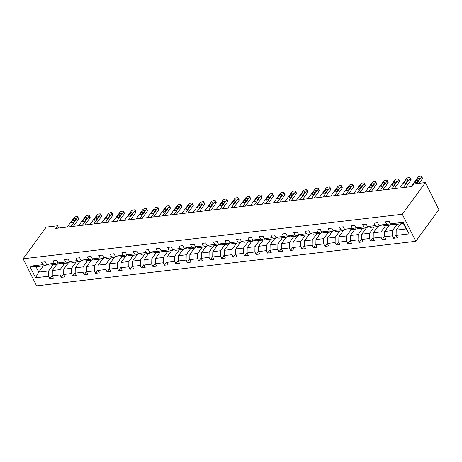 <?xml version="1.0" encoding="UTF-8"?>
<svg xmlns="http://www.w3.org/2000/svg" width="462" height="462" viewBox="0 0 462 462"><rect width="100%" height="100%" fill="white"/><g stroke="black" fill="none" stroke-linecap="round" stroke-linejoin="round"><path stroke-width="0.69" d="M402.321 214.235L425.41 182.559L438.9 209.615L415.812 241.291L36.59 285.845L23.1 258.789L402.321 214.235L415.812 241.291M400.762 223.845L396.194 230.111L406.115 228.944L409.118 233.87L396.113 235.401L397.332 237.849L393.659 238.282L396.119 234.904M396.194 230.111L396.113 235.401M389.299 225.19L384.736 231.456L392.521 230.544L392.434 235.834L393.659 238.282M392.434 235.834L384.65 236.746L385.868 239.195L382.195 239.628L384.655 236.249M377.835 226.542L373.273 232.802L381.058 231.889L380.977 237.179L382.195 239.628M380.977 237.179L373.186 238.092L374.405 240.54L370.732 240.973L373.192 237.601M366.378 227.887L361.81 234.153L369.594 233.235L369.513 238.525L370.732 240.973M369.513 238.525L361.723 239.437L362.947 241.892L359.269 242.319L361.729 238.946M354.914 229.233L350.346 235.499L358.137 234.581L358.05 239.87L359.269 242.319M358.05 239.87L350.26 240.789L351.484 243.237L347.811 243.67L350.271 240.292M343.451 230.578L338.883 236.844L346.673 235.932L346.587 241.216L347.811 243.67M346.587 241.216L338.796 242.134L340.02 244.583L336.348 245.016L338.808 241.638M331.987 231.924L327.419 238.19L335.21 237.277L335.123 242.567L336.348 245.016M335.123 242.567L327.333 243.48L328.557 245.928L324.884 246.362L327.344 242.983M320.524 233.275L315.956 239.535L323.747 238.623L323.66 243.913L324.884 246.362M323.66 243.913L315.875 244.825L317.094 247.274L313.421 247.707L315.881 244.334M309.061 234.621L304.493 240.887L312.283 239.969L312.197 245.258L313.421 247.707M312.197 245.258L304.412 246.171L305.63 248.625L301.957 249.053L304.418 245.68M297.597 235.967L293.035 242.232L300.82 241.314L300.739 246.604L301.957 249.053M300.739 246.604L292.948 247.522L294.167 249.971L290.494 250.404L292.954 247.026M286.134 237.312L281.572 243.578L289.356 242.666L289.276 247.95L290.494 250.404M289.276 247.95L281.485 248.868L282.709 251.316L279.031 251.75L281.491 248.371M274.676 238.663L270.108 244.924L277.899 244.011L277.812 249.301L279.031 251.75M277.812 249.301L270.022 250.213L271.246 252.662L267.567 253.095L270.033 249.723M263.213 240.009L258.645 246.275L266.435 245.357L266.349 250.647L267.567 253.095M266.349 250.647L258.558 251.559L259.783 254.013L256.11 254.441L258.57 251.068M251.75 241.355L247.182 247.62L254.972 246.702L254.885 251.992L256.11 254.441M254.885 251.992L247.095 252.91L248.319 255.359L244.646 255.786L247.106 252.414M240.286 242.7L235.718 248.966L243.509 248.048L243.422 253.338L244.646 255.786M243.422 253.338L235.637 254.256L236.856 256.705L233.183 257.138L235.643 253.759M228.823 244.046L224.255 250.312L232.045 249.399L231.959 254.683L233.183 257.138M231.959 254.683L224.174 255.602L225.392 258.05L221.72 258.483L224.18 255.105M217.359 245.397L212.797 251.657L220.582 250.745L220.501 256.035L221.72 258.483M220.501 256.035L212.711 256.947L213.929 259.396L210.256 259.829L212.716 256.456M205.896 246.743L201.334 253.009L209.119 252.09L209.038 257.38L210.256 259.829M209.038 257.38L201.247 258.293L202.466 260.747L198.793 261.174L201.253 257.802M194.438 248.088L189.87 254.354L197.661 253.436L197.574 258.726L198.793 261.174M197.574 258.726L189.784 259.644L191.008 262.093L187.329 262.52L189.795 259.147M182.975 249.434L178.407 255.7L186.198 254.787L186.111 260.071L187.329 262.52M186.111 260.071L178.32 260.99L179.545 263.438L175.872 263.871L178.332 260.493M171.512 250.779L166.944 257.045L174.734 256.133L174.648 261.423L175.872 263.871M174.648 261.423L166.857 262.335L168.081 264.784L164.408 265.217L166.869 261.839M160.048 252.131L155.48 258.391L163.271 257.478L163.184 262.768L164.408 265.217M163.184 262.768L155.399 263.681L156.618 266.129L152.945 266.562L155.405 263.19M148.585 253.476L144.017 259.742L151.807 258.824L151.721 264.114L152.945 266.562M151.721 264.114L143.936 265.026L145.155 267.481L141.482 267.908L143.942 264.535M137.122 254.822L132.559 261.088L140.344 260.17L140.263 265.459L141.482 267.908M140.263 265.459L132.473 266.378L133.691 268.826L130.018 269.259L132.478 265.881M125.658 256.167L121.096 262.433L128.881 261.521L128.8 266.805L130.018 269.259M128.8 266.805L121.009 267.723L122.228 270.172L118.555 270.605L121.015 267.227M114.201 257.513L109.633 263.779L117.423 262.866L117.336 268.156L118.555 270.605M117.336 268.156L109.546 269.069L110.77 271.517L107.092 271.951L109.552 268.572M102.737 258.864L98.169 265.124L105.96 264.212L105.873 269.502L107.092 271.951M105.873 269.502L98.083 270.414L99.307 272.863L95.634 273.296L98.094 269.923M91.274 260.21L86.706 266.476L94.496 265.558L94.41 270.848L95.634 273.296M94.41 270.848L86.619 271.76L87.844 274.214L84.171 274.642L86.631 271.269M79.81 261.556L75.242 267.821L83.033 266.903L82.946 272.193L84.171 274.642M82.946 272.193L75.162 273.111L76.38 275.56L72.707 275.993L75.167 272.615M68.347 262.901L63.779 269.167L71.57 268.255L71.483 273.539L72.707 275.993M71.483 273.539L63.698 274.457L64.917 276.905L61.244 277.339L63.704 273.96M56.884 264.247L52.316 270.513L60.106 269.6L60.02 274.89L61.244 277.339M60.02 274.89L52.235 275.802L53.453 278.251L49.781 278.684L52.241 275.306M43.289 265.846L38.727 272.112L48.643 270.946L48.562 276.236L49.781 278.684M48.562 276.236L35.557 277.76L29.793 266.21L42.799 264.68L41.58 262.231L45.253 261.798L46.471 264.247L54.262 263.334L53.038 260.886L56.716 260.452L57.935 262.901L65.725 261.989L64.501 259.54L68.18 259.107L69.398 261.556L77.189 260.637L75.964 258.189L79.637 257.761L80.862 260.21L88.652 259.292L87.428 256.843L91.101 256.41L92.325 258.864L100.11 257.946L98.891 255.498L102.564 255.064L103.788 257.513L111.573 256.601L110.354 254.152L114.027 253.719L115.246 256.167L123.036 255.255L121.818 252.801L125.491 252.373L126.709 254.822L134.5 253.904L133.281 251.455L136.954 251.028L138.173 253.476L145.963 252.558L144.739 250.109L148.417 249.676L149.636 252.131L157.427 251.213L156.202 248.764L159.875 248.331L161.099 250.779L168.89 249.867L167.666 247.418L171.338 246.985L172.563 249.434L180.347 248.521L179.129 246.067L182.802 245.64L184.026 248.088L191.811 247.17L190.592 244.721L194.265 244.288L195.49 246.743L203.274 245.824L202.056 243.376L205.729 242.943L206.947 245.391L214.738 244.479L213.519 242.03L217.192 241.597L218.41 244.046L226.201 243.133L224.977 240.685L228.655 240.252L229.874 242.7L237.664 241.788L236.44 239.333L240.113 238.906L241.337 241.355L249.128 240.436L247.903 237.988L251.576 237.555L252.801 240.009L260.591 239.091L259.367 236.642L263.04 236.209L264.264 238.658L272.049 237.745L270.83 235.297L274.503 234.863L275.727 237.312L283.512 236.4L282.294 233.951L285.966 233.518L287.185 235.967L294.975 235.054L293.757 232.6L297.43 232.172L298.648 234.621L306.439 233.703L305.215 231.254L308.893 230.821L310.112 233.275L317.902 232.357L316.678 229.909L320.351 229.475L321.575 231.924L329.366 231.012L328.141 228.563L331.814 228.13L333.038 230.578L340.829 229.666L339.605 227.217L343.278 226.784L344.502 229.233L352.287 228.32L351.068 225.866L354.741 225.439L355.965 227.887L363.75 226.969L362.531 224.52L366.204 224.087L367.423 226.542L375.213 225.623L373.995 223.175L377.668 222.742L378.886 225.19L386.677 224.278L385.452 221.829L389.131 221.396L390.35 223.845L403.355 222.32L409.118 233.87M58.789 228.043L57.652 225.768L55.729 228.407L412.023 186.544L413.946 183.905L425.41 182.559M378.886 225.19L382.034 226.045L389.824 225.133L390.696 223.937M389.824 225.133L386.677 224.278M397.089 224.278L392.521 230.544M384.736 231.456L384.65 236.746M367.423 226.542L370.57 227.391L378.361 226.478L379.233 225.283M378.361 226.478L375.213 225.623M385.626 225.623L381.058 231.889M373.273 232.802L373.186 238.092M355.965 227.887L359.113 228.742L366.897 227.824L367.769 226.634M366.897 227.824L363.75 226.969M374.162 226.969L369.594 233.235M361.81 234.153L361.723 239.437M344.502 229.233L347.649 230.088L355.434 229.169L356.306 227.98M355.434 229.169L352.287 228.32M362.699 228.32L358.137 234.581M350.346 235.499L350.26 240.789M333.038 230.578L336.186 231.433L343.976 230.521L344.843 229.325M343.976 230.521L340.829 229.666M351.236 229.666L346.673 235.932M338.883 236.844L338.796 242.134M321.575 231.924L324.722 232.779L332.513 231.866L333.379 230.671M332.513 231.866L329.366 231.012M339.778 231.012L335.21 237.277M327.419 238.19L327.333 243.48M310.112 233.275L313.259 234.124L321.05 233.212L321.916 232.022M321.05 233.212L317.902 232.357M328.315 232.357L323.747 238.623M315.956 239.535L315.875 244.825M298.648 234.621L301.796 235.476L309.586 234.557L310.452 233.368M309.586 234.557L306.439 233.703M316.851 233.703L312.283 239.969M304.493 240.887L304.412 246.171M287.185 235.967L290.332 236.821L298.123 235.903L298.995 234.713M298.123 235.903L294.975 235.054M305.388 235.054L300.82 241.314M293.035 242.232L292.948 247.522M275.727 237.312L278.875 238.167L286.659 237.254L287.531 236.059M286.659 237.254L283.512 236.4M293.924 236.4L289.356 242.666M281.572 243.578L281.485 248.868M264.264 238.658L267.411 239.512L275.196 238.6L276.068 237.404M275.196 238.6L272.049 237.745M282.461 237.745L277.899 244.011M270.108 244.924L270.022 250.213M252.801 240.009L255.948 240.864L263.738 239.945L264.605 238.756M263.738 239.945L260.591 239.091M270.998 239.091L266.435 245.357M258.645 246.275L258.558 251.559M241.337 241.355L244.485 242.209L252.275 241.291L253.141 240.101M252.275 241.291L249.128 240.436M259.54 240.436L254.972 246.702M247.182 247.62L247.095 252.91M229.874 242.7L233.021 243.555L240.812 242.637L241.678 241.447M240.812 242.637L237.664 241.788M248.077 241.788L243.509 248.048M235.718 248.966L235.637 254.256M218.41 244.046L221.558 244.9L229.348 243.988L230.215 242.793M229.348 243.988L226.201 243.133M236.613 243.133L232.045 249.399M224.255 250.312L224.174 255.602M206.947 245.391L210.095 246.246L217.885 245.334L218.757 244.138M217.885 245.334L214.738 244.479M225.15 244.479L220.582 250.745M212.797 251.657L212.711 256.947M195.49 246.743L198.637 247.597L206.422 246.679L207.294 245.489M206.422 246.679L203.274 245.824M213.687 245.824L209.119 252.09M201.334 253.009L201.247 258.293M184.026 248.088L187.174 248.943L194.958 248.025L195.83 246.835M194.958 248.025L191.811 247.17M202.223 247.17L197.661 253.436M189.87 254.354L189.784 259.644M172.563 249.434L175.71 250.288L183.495 249.37L184.367 248.181M183.495 249.37L180.347 248.521M190.76 248.521L186.198 254.787M178.407 255.7L178.32 260.99M161.099 250.779L164.247 251.634L172.037 250.722L172.903 249.526M172.037 250.722L168.89 249.867M179.302 249.867L174.734 256.133M166.944 257.045L166.857 262.335M149.636 252.131L152.783 252.98L160.574 252.067L161.44 250.872M160.574 252.067L157.427 251.213M167.839 251.213L163.271 257.478M155.48 258.391L155.399 263.681M138.173 253.476L141.32 254.331L149.111 253.413L149.977 252.223M149.111 253.413L145.963 252.558M156.375 252.558L151.807 258.824M144.017 259.742L143.936 265.026M126.709 254.822L129.857 255.677L137.647 254.758L138.519 253.569M137.647 254.758L134.5 253.904M144.912 253.909L140.344 260.17M132.559 261.088L132.473 266.378M115.246 256.167L118.393 257.022L126.184 256.11L127.056 254.914M126.184 256.11L123.036 255.255M133.449 255.255L128.881 261.521M121.096 262.433L121.009 267.723M103.788 257.513L106.936 258.368L114.72 257.455L115.592 256.26M114.72 257.455L111.573 256.601M121.985 256.601L117.423 262.866M109.633 263.779L109.546 269.069M92.325 258.864L95.472 259.713L103.257 258.801L104.129 257.605M103.257 258.801L100.11 257.946M110.522 257.946L105.96 264.212M98.169 265.124L98.083 270.414M80.862 260.21L84.009 261.065L91.799 260.146L92.666 258.957M91.799 260.146L88.652 259.292M99.064 259.292L94.496 265.558M86.706 266.476L86.619 271.76M69.398 261.556L72.546 262.41L80.336 261.492L81.202 260.302M80.336 261.492L77.189 260.637M87.601 260.643L83.033 266.903M75.242 267.821L75.162 273.111M57.935 262.901L61.082 263.756L68.873 262.843L69.739 261.648M68.873 262.843L65.725 261.989M76.138 261.989L71.57 268.255M63.779 269.167L63.698 274.457M46.471 264.247L49.619 265.101L57.409 264.189L58.281 262.993M57.409 264.189L54.262 263.334M64.674 263.334L60.106 269.6M52.316 270.513L52.235 275.802M29.793 266.21L36.024 266.701L45.946 265.535L46.818 264.339M45.946 265.535L42.799 264.68M57.652 225.768L46.188 227.113L23.1 258.789M406.115 228.944L403.418 223.533L393.497 224.699L390.35 223.845M53.211 264.68L48.643 270.946M36.024 266.701L38.727 272.112L35.557 277.76M403.355 222.32L403.418 223.533M67.215 227.056L73.908 217.873A1.813 0.785 -26.5 0 1 76.149 216.643L76.883 216.557A1.813 0.785 -26.5 0 1 77.737 216.805A1.813 0.785 -26.5 0 1 77.587 217.44L70.894 226.623M73.348 226.334L78.494 219.271L77.587 217.44M73.187 219.693A1.45 0.624 153.5 0 1 74.544 218.809A1.45 0.624 153.5 0 1 75.658 218.907A1.45 0.624 153.5 0 1 75.537 219.421L73.689 221.951A1.45 0.624 153.5 0 1 72.338 222.84A1.45 0.624 153.5 0 1 71.217 222.736A1.45 0.624 153.5 0 1 71.339 222.228L73.187 219.693L74.059 221.448M77.737 216.805L78.65 218.63A1.813 0.785 153.5 0 1 78.494 219.271M78.679 225.71L85.372 216.528A1.813 0.785 -26.5 0 1 87.613 215.298L88.346 215.211A1.813 0.785 -26.5 0 1 89.201 215.459A1.813 0.785 -26.5 0 1 89.05 216.095L82.352 225.277M84.806 224.988L89.957 217.92L89.05 216.095M84.65 218.347A1.45 0.624 153.5 0 1 86.001 217.463A1.45 0.624 153.5 0 1 87.122 217.562A1.45 0.624 153.5 0 1 87 218.07L85.152 220.605A1.45 0.624 153.5 0 1 83.801 221.489A1.45 0.624 153.5 0 1 82.681 221.39A1.45 0.624 153.5 0 1 82.802 220.882L84.65 218.347L85.522 220.097M89.201 215.459L90.113 217.284A1.813 0.785 153.5 0 1 89.957 217.92M90.142 224.365L96.835 215.177A1.813 0.785 -26.5 0 1 99.076 213.952L99.809 213.866A1.813 0.785 -26.5 0 1 100.664 214.108A1.813 0.785 -26.5 0 1 100.508 214.749L93.815 223.931M96.269 223.643L101.421 216.574L100.508 214.749M96.113 217.001A1.45 0.624 153.5 0 1 97.465 216.118A1.45 0.624 153.5 0 1 98.585 216.216A1.45 0.624 153.5 0 1 98.464 216.724L96.616 219.259A1.45 0.624 153.5 0 1 95.264 220.143A1.45 0.624 153.5 0 1 94.144 220.045A1.45 0.624 153.5 0 1 94.265 219.537L96.113 217.001L96.985 218.751M100.664 214.108L101.576 215.939A1.813 0.785 153.5 0 1 101.421 216.574M101.605 223.013L108.299 213.831A1.813 0.785 -26.5 0 1 110.539 212.601L111.273 212.514A1.813 0.785 -26.5 0 1 112.127 212.763A1.813 0.785 -26.5 0 1 111.971 213.398L105.278 222.586M107.733 222.297L112.884 215.228L111.971 213.398M107.577 215.656A1.45 0.624 153.5 0 1 108.928 214.766A1.45 0.624 153.5 0 1 110.048 214.87A1.45 0.624 153.5 0 1 109.927 215.379L108.079 217.914A1.45 0.624 153.5 0 1 106.722 218.797A1.45 0.624 153.5 0 1 105.607 218.699A1.45 0.624 153.5 0 1 105.729 218.191L107.577 215.656L108.449 217.406M112.127 212.763L113.034 214.593A1.813 0.785 153.5 0 1 112.884 215.228M113.069 221.668L119.762 212.485A1.813 0.785 -26.5 0 1 122.003 211.255L122.736 211.169A1.813 0.785 -26.5 0 1 123.585 211.417A1.813 0.785 -26.5 0 1 123.435 212.052L116.742 221.234M119.196 220.946L124.347 213.883L123.435 212.052M119.04 214.31A1.45 0.624 153.5 0 1 120.391 213.421A1.45 0.624 153.5 0 1 121.512 213.525A1.45 0.624 153.5 0 1 121.391 214.033L119.543 216.568A1.45 0.624 153.5 0 1 118.185 217.452A1.45 0.624 153.5 0 1 117.071 217.348A1.45 0.624 153.5 0 1 117.192 216.84L119.04 214.31L119.912 216.06M123.585 211.417L124.497 213.248A1.813 0.785 153.5 0 1 124.347 213.883M124.532 220.322L131.225 211.14A1.813 0.785 -26.5 0 1 133.466 209.91L134.199 209.823A1.813 0.785 -26.5 0 1 135.048 210.071A1.813 0.785 -26.5 0 1 134.898 210.707L128.205 219.889M130.659 219.6L135.811 212.537L134.898 210.707M130.498 212.959A1.45 0.624 153.5 0 1 131.855 212.075A1.45 0.624 153.5 0 1 132.975 212.173A1.45 0.624 153.5 0 1 132.854 212.687L131.006 215.217A1.45 0.624 153.5 0 1 129.649 216.106A1.45 0.624 153.5 0 1 128.528 216.002A1.45 0.624 153.5 0 1 128.655 215.494L130.498 212.959L131.375 214.715M135.048 210.071L135.961 211.896A1.813 0.785 153.5 0 1 135.811 212.537M135.995 218.976L142.689 209.794A1.813 0.785 -26.5 0 1 144.924 208.564L145.663 208.477A1.813 0.785 -26.5 0 1 146.512 208.726A1.813 0.785 -26.5 0 1 146.362 209.361L139.668 218.543M142.123 218.255L147.274 211.186L146.362 209.361M141.961 211.613A1.45 0.624 153.5 0 1 143.318 210.73A1.45 0.624 153.5 0 1 144.433 210.828A1.45 0.624 153.5 0 1 144.311 211.336L142.469 213.871A1.45 0.624 153.5 0 1 141.112 214.755A1.45 0.624 153.5 0 1 139.992 214.657A1.45 0.624 153.5 0 1 140.113 214.149L141.961 211.613L142.833 213.363M146.512 208.726L147.424 210.551A1.813 0.785 153.5 0 1 147.274 211.186M147.453 217.631L154.152 208.443A1.813 0.785 -26.5 0 1 156.387 207.219L157.12 207.132A1.813 0.785 -26.5 0 1 157.975 207.374A1.813 0.785 -26.5 0 1 157.825 208.016L151.132 217.198M153.586 216.909L158.737 209.84L157.825 208.016M153.424 210.268A1.45 0.624 153.5 0 1 154.782 209.384A1.45 0.624 153.5 0 1 155.896 209.482A1.45 0.624 153.5 0 1 155.775 209.991L153.927 212.526A1.45 0.624 153.5 0 1 152.576 213.409A1.45 0.624 153.5 0 1 151.455 213.311A1.45 0.624 153.5 0 1 151.576 212.803L153.424 210.268L154.296 212.018M157.975 207.374L158.888 209.205A1.813 0.785 153.5 0 1 158.737 209.84M158.916 216.28L165.61 207.097A1.813 0.785 -26.5 0 1 167.85 205.867L168.584 205.781A1.813 0.785 -26.5 0 1 169.439 206.029A1.813 0.785 -26.5 0 1 169.288 206.664L162.589 215.852M165.044 215.563L170.195 208.495L169.288 206.664M164.888 208.922A1.45 0.624 153.5 0 1 166.245 208.033A1.45 0.624 153.5 0 1 167.359 208.137A1.45 0.624 153.5 0 1 167.238 208.645L165.39 211.18A1.45 0.624 153.5 0 1 164.039 212.064A1.45 0.624 153.5 0 1 162.919 211.966A1.45 0.624 153.5 0 1 163.04 211.457L164.888 208.922L165.76 210.672M169.439 206.029L170.351 207.86A1.813 0.785 153.5 0 1 170.195 208.495M170.38 214.934L177.073 205.752A1.813 0.785 -26.5 0 1 179.314 204.522L180.047 204.435A1.813 0.785 -26.5 0 1 180.902 204.683A1.813 0.785 -26.5 0 1 180.746 205.319L174.053 214.501M176.507 214.212L181.658 207.149L180.746 205.319M176.351 207.577A1.45 0.624 153.5 0 1 177.703 206.687A1.45 0.624 153.5 0 1 178.823 206.791A1.45 0.624 153.5 0 1 178.702 207.299L176.854 209.835A1.45 0.624 153.5 0 1 175.502 210.718A1.45 0.624 153.5 0 1 174.382 210.614A1.45 0.624 153.5 0 1 174.503 210.106L176.351 207.577L177.223 209.326M180.902 204.683L181.814 206.514A1.813 0.785 153.5 0 1 181.658 207.149M181.843 213.588L188.536 204.406A1.813 0.785 -26.5 0 1 190.777 203.176L191.511 203.089A1.813 0.785 -26.5 0 1 192.365 203.338A1.813 0.785 -26.5 0 1 192.209 203.973L185.516 213.155M187.97 212.867L193.122 205.798L192.209 203.973M187.815 206.225A1.45 0.624 153.5 0 1 189.166 205.342A1.45 0.624 153.5 0 1 190.286 205.44A1.45 0.624 153.5 0 1 190.165 205.954L188.317 208.483A1.45 0.624 153.5 0 1 186.96 209.373A1.45 0.624 153.5 0 1 185.845 209.269A1.45 0.624 153.5 0 1 185.967 208.76L187.815 206.225L188.687 207.981M192.365 203.338L193.272 205.163A1.813 0.785 153.5 0 1 193.122 205.798M193.307 212.243L200 203.055A1.813 0.785 -26.5 0 1 202.24 201.83L202.974 201.744A1.813 0.785 -26.5 0 1 203.823 201.992A1.813 0.785 -26.5 0 1 203.673 202.627L196.979 211.81M199.434 211.521L204.585 204.452L203.673 202.627M199.278 204.88A1.45 0.624 153.5 0 1 200.629 203.996A1.45 0.624 153.5 0 1 201.75 204.094A1.45 0.624 153.5 0 1 201.628 204.602L199.78 207.138A1.45 0.624 153.5 0 1 198.423 208.021A1.45 0.624 153.5 0 1 197.309 207.923A1.45 0.624 153.5 0 1 197.43 207.415L199.278 204.88L200.15 206.63M203.823 201.992L204.735 203.817A1.813 0.785 153.5 0 1 204.585 204.452M204.77 210.891L211.463 201.709A1.813 0.785 -26.5 0 1 213.704 200.485L214.437 200.398A1.813 0.785 -26.5 0 1 215.286 200.641A1.813 0.785 -26.5 0 1 215.136 201.282L208.443 210.464M210.897 210.175L216.049 203.107L215.136 201.282M210.736 203.534A1.45 0.624 153.5 0 1 212.093 202.651A1.45 0.624 153.5 0 1 213.213 202.749A1.45 0.624 153.5 0 1 213.092 203.257L211.244 205.792A1.45 0.624 153.5 0 1 209.887 206.676A1.45 0.624 153.5 0 1 208.772 206.578A1.45 0.624 153.5 0 1 208.893 206.069L210.736 203.534L211.613 205.284M215.286 200.641L216.199 202.472A1.813 0.785 153.5 0 1 216.049 203.107M216.233 209.546L222.927 200.364A1.813 0.785 -26.5 0 1 225.161 199.134L225.901 199.047A1.813 0.785 -26.5 0 1 226.75 199.295A1.813 0.785 -26.5 0 1 226.599 199.93L219.906 209.119M222.361 208.83L227.512 201.761L226.599 199.93M222.199 202.189A1.45 0.624 153.5 0 1 223.556 201.299A1.45 0.624 153.5 0 1 224.676 201.403A1.45 0.624 153.5 0 1 224.549 201.911L222.707 204.447A1.45 0.624 153.5 0 1 221.35 205.33A1.45 0.624 153.5 0 1 220.23 205.232A1.45 0.624 153.5 0 1 220.351 204.724L222.199 202.189L223.077 203.938M226.75 199.295L227.662 201.126A1.813 0.785 153.5 0 1 227.512 201.761M227.691 208.2L234.39 199.018A1.813 0.785 -26.5 0 1 236.625 197.788L237.364 197.701A1.813 0.785 -26.5 0 1 238.213 197.95A1.813 0.785 -26.5 0 1 238.063 198.585L231.37 207.767M233.824 207.478L238.975 200.416L238.063 198.585M233.662 200.843A1.45 0.624 153.5 0 1 235.019 199.954A1.45 0.624 153.5 0 1 236.134 200.058A1.45 0.624 153.5 0 1 236.013 200.566L234.165 203.095A1.45 0.624 153.5 0 1 232.813 203.985A1.45 0.624 153.5 0 1 231.693 203.881A1.45 0.624 153.5 0 1 231.814 203.372L233.662 200.843L234.534 202.593M238.213 197.95L239.125 199.78A1.813 0.785 153.5 0 1 238.975 200.416M239.154 206.855L245.848 197.672A1.813 0.785 -26.5 0 1 248.088 196.442L248.822 196.356A1.813 0.785 -26.5 0 1 249.676 196.604A1.813 0.785 -26.5 0 1 249.526 197.239L242.827 206.422M245.282 206.133L250.433 199.064L249.526 197.239M245.126 199.492A1.45 0.624 153.5 0 1 246.483 198.608A1.45 0.624 153.5 0 1 247.597 198.706A1.45 0.624 153.5 0 1 247.476 199.214L245.628 201.75A1.45 0.624 153.5 0 1 244.277 202.639A1.45 0.624 153.5 0 1 243.156 202.535A1.45 0.624 153.5 0 1 243.278 202.027L245.126 199.492L245.998 201.247M249.676 196.604L250.589 198.429A1.813 0.785 153.5 0 1 250.433 199.064M250.618 205.509L257.311 196.321A1.813 0.785 -26.5 0 1 259.552 195.097L260.285 195.01A1.813 0.785 -26.5 0 1 261.14 195.259A1.813 0.785 -26.5 0 1 260.984 195.894L254.291 205.076M256.745 204.787L261.896 197.719L260.984 195.894M256.589 198.146A1.45 0.624 153.5 0 1 257.94 197.262A1.45 0.624 153.5 0 1 259.061 197.361A1.45 0.624 153.5 0 1 258.939 197.869L257.091 200.404A1.45 0.624 153.5 0 1 255.74 201.288A1.45 0.624 153.5 0 1 254.62 201.189A1.45 0.624 153.5 0 1 254.741 200.681L256.589 198.146L257.461 199.896M261.14 195.259L262.052 197.083A1.813 0.785 153.5 0 1 261.896 197.719M262.081 204.158L268.774 194.976A1.813 0.785 -26.5 0 1 271.015 193.745L271.748 193.665A1.813 0.785 -26.5 0 1 272.603 193.907A1.813 0.785 -26.5 0 1 272.447 194.542L265.754 203.73M268.208 203.442L273.36 196.373L272.447 194.542M268.052 196.8A1.45 0.624 153.5 0 1 269.404 195.917A1.45 0.624 153.5 0 1 270.524 196.015A1.45 0.624 153.5 0 1 270.403 196.523L268.555 199.058A1.45 0.624 153.5 0 1 267.203 199.942A1.45 0.624 153.5 0 1 266.083 199.844A1.45 0.624 153.5 0 1 266.204 199.336L268.052 196.8L268.924 198.55M272.603 193.907L273.51 195.738A1.813 0.785 153.5 0 1 273.36 196.373M273.544 202.812L280.238 193.63A1.813 0.785 -26.5 0 1 282.478 192.4L283.212 192.313A1.813 0.785 -26.5 0 1 284.066 192.562A1.813 0.785 -26.5 0 1 283.911 193.197L277.217 202.379M279.672 202.096L284.823 195.028L283.911 193.197M279.516 195.455A1.45 0.624 153.5 0 1 280.867 194.566A1.45 0.624 153.5 0 1 281.987 194.669A1.45 0.624 153.5 0 1 281.866 195.178L280.018 197.713A1.45 0.624 153.5 0 1 278.661 198.596A1.45 0.624 153.5 0 1 277.547 198.498A1.45 0.624 153.5 0 1 277.668 197.99L279.516 195.455L280.388 197.205M284.066 192.562L284.973 194.392A1.813 0.785 153.5 0 1 284.823 195.028M285.008 201.467L291.701 192.284A1.813 0.785 -26.5 0 1 293.942 191.054L294.675 190.968A1.813 0.785 -26.5 0 1 295.524 191.216A1.813 0.785 -26.5 0 1 295.374 191.851L288.681 201.034M291.135 200.745L296.286 193.682L295.374 191.851M290.973 194.104A1.45 0.624 153.5 0 1 292.33 193.22A1.45 0.624 153.5 0 1 293.451 193.324A1.45 0.624 153.5 0 1 293.33 193.832L291.482 196.362A1.45 0.624 153.5 0 1 290.124 197.251A1.45 0.624 153.5 0 1 289.01 197.147A1.45 0.624 153.5 0 1 289.131 196.639L290.973 194.104L291.851 195.859M295.524 191.216L296.437 193.047A1.813 0.785 153.5 0 1 296.286 193.682M296.471 200.121L303.164 190.939A1.813 0.785 -26.5 0 1 305.399 189.709L306.139 189.622A1.813 0.785 -26.5 0 1 306.987 189.87A1.813 0.785 -26.5 0 1 306.837 190.506L300.144 199.688M302.598 199.399L307.75 192.331L306.837 190.506M302.437 192.758A1.45 0.624 153.5 0 1 303.794 191.874A1.45 0.624 153.5 0 1 304.914 191.973A1.45 0.624 153.5 0 1 304.787 192.481L302.945 195.016A1.45 0.624 153.5 0 1 301.588 195.905A1.45 0.624 153.5 0 1 300.467 195.801A1.45 0.624 153.5 0 1 300.589 195.293L302.437 192.758L303.315 194.514M306.987 189.87L307.9 191.695A1.813 0.785 153.5 0 1 307.75 192.331M307.929 198.775L314.628 189.587A1.813 0.785 -26.5 0 1 316.863 188.363L317.602 188.277A1.813 0.785 -26.5 0 1 318.451 188.525A1.813 0.785 -26.5 0 1 318.301 189.16L311.607 198.342M314.062 198.054L319.213 190.985L318.301 189.16M313.9 191.412A1.45 0.624 153.5 0 1 315.257 190.529A1.45 0.624 153.5 0 1 316.372 190.627A1.45 0.624 153.5 0 1 316.251 191.135L314.403 193.67A1.45 0.624 153.5 0 1 313.051 194.554A1.45 0.624 153.5 0 1 311.931 194.456A1.45 0.624 153.5 0 1 312.052 193.948L313.9 191.412L314.772 193.162M318.451 188.525L319.363 190.35A1.813 0.785 153.5 0 1 319.213 190.985M319.392 197.424L326.085 188.242A1.813 0.785 -26.5 0 1 328.326 187.012L329.059 186.931A1.813 0.785 -26.5 0 1 329.914 187.174A1.813 0.785 -26.5 0 1 329.764 187.809L323.071 196.997M325.519 196.708L330.671 189.639L329.764 187.809M325.363 190.067A1.45 0.624 153.5 0 1 326.721 189.183A1.45 0.624 153.5 0 1 327.835 189.281A1.45 0.624 153.5 0 1 327.714 189.79L325.866 192.325A1.45 0.624 153.5 0 1 324.515 193.208A1.45 0.624 153.5 0 1 323.394 193.11A1.45 0.624 153.5 0 1 323.516 192.602L325.363 190.067L326.236 191.817M329.914 187.174L330.827 189.004A1.813 0.785 153.5 0 1 330.671 189.639M330.856 196.079L337.549 186.896A1.813 0.785 -26.5 0 1 339.789 185.666L340.523 185.58A1.813 0.785 -26.5 0 1 341.378 185.828A1.813 0.785 -26.5 0 1 341.222 186.463L334.528 195.645M336.983 195.362L342.134 188.294L341.222 186.463M336.827 188.721A1.45 0.624 153.5 0 1 338.178 187.832A1.45 0.624 153.5 0 1 339.299 187.936A1.45 0.624 153.5 0 1 339.177 188.444L337.329 190.979A1.45 0.624 153.5 0 1 335.978 191.863A1.45 0.624 153.5 0 1 334.858 191.765A1.45 0.624 153.5 0 1 334.979 191.251L336.827 188.721L337.699 190.471M341.378 185.828L342.29 187.659A1.813 0.785 153.5 0 1 342.134 188.294M342.319 194.733L349.012 185.551A1.813 0.785 -26.5 0 1 351.253 184.321L351.986 184.234A1.813 0.785 -26.5 0 1 352.841 184.482A1.813 0.785 -26.5 0 1 352.685 185.118L345.992 194.3M348.446 194.011L353.597 186.948L352.685 185.118M348.29 187.37A1.45 0.624 153.5 0 1 349.642 186.486A1.45 0.624 153.5 0 1 350.762 186.59A1.45 0.624 153.5 0 1 350.641 187.098L348.793 189.628A1.45 0.624 153.5 0 1 347.441 190.517A1.45 0.624 153.5 0 1 346.321 190.413A1.45 0.624 153.5 0 1 346.442 189.905L348.29 187.37L349.162 189.125M352.841 184.482L353.753 186.307A1.813 0.785 153.5 0 1 353.597 186.948M353.782 193.387L360.476 184.205A1.813 0.785 -26.5 0 1 362.716 182.975L363.45 182.888A1.813 0.785 -26.5 0 1 364.304 183.137A1.813 0.785 -26.5 0 1 364.148 183.772L357.455 192.954M359.91 192.666L365.061 185.597L364.148 183.772M359.754 186.024A1.45 0.624 153.5 0 1 361.105 185.141A1.45 0.624 153.5 0 1 362.225 185.239A1.45 0.624 153.5 0 1 362.104 185.747L360.256 188.282A1.45 0.624 153.5 0 1 358.899 189.172A1.45 0.624 153.5 0 1 357.784 189.068A1.45 0.624 153.5 0 1 357.906 188.56L359.754 186.024L360.626 187.78M364.304 183.137L365.211 184.962A1.813 0.785 153.5 0 1 365.061 185.597M365.246 192.042L371.939 182.854A1.813 0.785 -26.5 0 1 374.18 181.63L374.913 181.543A1.813 0.785 -26.5 0 1 375.762 181.791A1.813 0.785 -26.5 0 1 375.612 182.426L368.919 191.609M371.373 191.32L376.524 184.251L375.612 182.426M371.217 184.679A1.45 0.624 153.5 0 1 372.568 183.795A1.45 0.624 153.5 0 1 373.689 183.893A1.45 0.624 153.5 0 1 373.567 184.402L371.719 186.937A1.45 0.624 153.5 0 1 370.362 187.82A1.45 0.624 153.5 0 1 369.248 187.722A1.45 0.624 153.5 0 1 369.369 187.214L371.217 184.679L372.089 186.429M375.762 181.791L376.674 183.616A1.813 0.785 153.5 0 1 376.524 184.251M376.709 190.69L383.402 181.508A1.813 0.785 -26.5 0 1 385.643 180.278L386.376 180.192A1.813 0.785 -26.5 0 1 387.225 180.44A1.813 0.785 -26.5 0 1 387.075 181.075L380.382 190.263M382.836 189.974L387.988 182.906L387.075 181.075M382.675 183.333A1.45 0.624 153.5 0 1 384.032 182.45A1.45 0.624 153.5 0 1 385.152 182.548A1.45 0.624 153.5 0 1 385.031 183.056L383.183 185.591A1.45 0.624 153.5 0 1 381.826 186.475A1.45 0.624 153.5 0 1 380.705 186.377A1.45 0.624 153.5 0 1 380.832 185.868L382.675 183.333L383.552 185.083M387.225 180.44L388.138 182.271A1.813 0.785 153.5 0 1 387.988 182.906M388.172 189.345L394.866 180.163A1.813 0.785 -26.5 0 1 397.101 178.933L397.84 178.846A1.813 0.785 -26.5 0 1 398.689 179.094A1.813 0.785 -26.5 0 1 398.539 179.73L391.845 188.912M394.3 188.623L399.451 181.56L398.539 179.73M394.138 181.988A1.45 0.624 153.5 0 1 395.495 181.098A1.45 0.624 153.5 0 1 396.61 181.202A1.45 0.624 153.5 0 1 396.488 181.71L394.646 184.246A1.45 0.624 153.5 0 1 393.289 185.129A1.45 0.624 153.5 0 1 392.169 185.031A1.45 0.624 153.5 0 1 392.29 184.517L394.138 181.988L395.01 183.737M398.689 179.094L399.601 180.925A1.813 0.785 153.5 0 1 399.451 181.56M399.63 187.999L406.323 178.817A1.813 0.785 -26.5 0 1 408.564 177.587L409.297 177.5A1.813 0.785 -26.5 0 1 410.152 177.749A1.813 0.785 -26.5 0 1 410.002 178.384L403.309 187.566M405.763 187.277L410.909 180.215L410.002 178.384M405.601 180.636A1.45 0.624 153.5 0 1 406.958 179.753A1.45 0.624 153.5 0 1 408.073 179.851A1.45 0.624 153.5 0 1 407.952 180.365L406.104 182.894A1.45 0.624 153.5 0 1 404.752 183.784A1.45 0.624 153.5 0 1 403.632 183.68A1.45 0.624 153.5 0 1 403.753 183.171L405.601 180.636L406.473 182.392M410.152 177.749L411.065 179.574A1.813 0.785 153.5 0 1 410.909 180.215M411.093 186.654L417.787 177.472A1.813 0.785 -26.5 0 1 420.027 176.241L420.761 176.155A1.813 0.785 -26.5 0 1 421.615 176.403A1.813 0.785 -26.5 0 1 421.465 177.038L416.695 183.581M419.149 183.293L422.372 178.863L421.465 177.038M417.065 179.291A1.45 0.624 153.5 0 1 418.422 178.407A1.45 0.624 153.5 0 1 419.536 178.505A1.45 0.624 153.5 0 1 419.415 179.013L417.567 181.549A1.45 0.624 153.5 0 1 416.216 182.438A1.45 0.624 153.5 0 1 415.095 182.334A1.45 0.624 153.5 0 1 415.217 181.826L417.065 179.291L417.937 181.04M421.615 176.403L422.528 178.228A1.813 0.785 153.5 0 1 422.372 178.863M71.339 222.228L71.697 222.944M82.802 220.882L83.16 221.598M94.265 219.537L94.623 220.253M105.729 218.191L106.087 218.907M117.192 216.84L117.55 217.562M128.655 215.494L129.013 216.21M140.113 214.149L140.471 214.865M151.576 212.803L151.934 213.519M163.04 211.457L163.398 212.173M174.503 210.106L174.861 210.828M185.967 208.76L186.325 209.477M197.43 207.415L197.788 208.131M208.893 206.069L209.251 206.785M220.351 204.724L220.709 205.44M231.814 203.372L232.172 204.094M243.278 202.027L243.636 202.743M254.741 200.681L255.099 201.397M266.204 199.336L266.562 200.052M277.668 197.99L278.026 198.706M289.131 196.639L289.489 197.361M300.589 195.293L300.947 196.009M312.052 193.948L312.41 194.664M323.516 192.602L323.874 193.318M334.979 191.251L335.337 191.973M346.442 189.905L346.8 190.627M357.906 188.56L358.264 189.276M369.369 187.214L369.727 187.93M380.832 185.868L381.185 186.584M392.29 184.517L392.648 185.239M403.753 183.171L404.111 183.888M415.217 181.826L415.575 182.542"/></g></svg>
